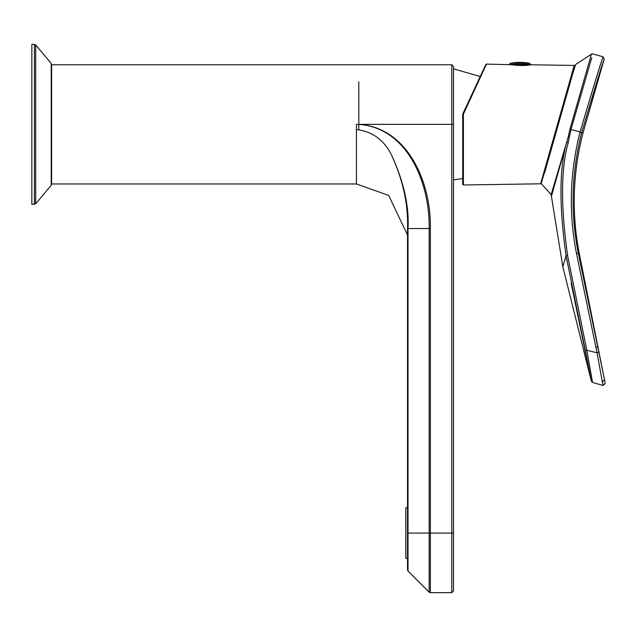 <?xml version="1.0" encoding="UTF-8"?>
<svg xmlns="http://www.w3.org/2000/svg" width="637" height="637" viewBox="0 0 637 637"><rect width="100%" height="100%" fill="white"/><g stroke="black" fill="none" stroke-linecap="round" stroke-linejoin="round"><path stroke-width="0.96" d="M358.814 129.598L358.814 81.791M485.848 64.488L462.757 114.015L463.386 114.182L462.693 114.302A0.685 0.685 0 0 1 462.757 114.015A0.685 0.685 0 0 0 462.693 114.302L462.693 184.3L463.386 184.985L463.386 114.182L486.477 64.098L485.848 64.488M463.386 184.985L540.638 183.806L574.2 65.428L530.78 64.775C526.592 65.715 519.816 65.691 510.46 64.703L486.477 64.098M574.2 65.428L574.837 66.296M540.638 183.806L541.283 183.321M573.953 70.006L575.49 64.624L591.439 54.121L569.972 129.136L568.236 136.899L551.148 194.596L541.203 183.591L575.211 65.006L544.492 173.248M551.929 191.992L551.148 194.596L562.845 266.807L591.367 381.229L592.553 382.447L586.733 349.856L567.599 255.572C560.671 205.91 560.886 168.272 568.252 142.664L566.707 142.234C559.294 168.009 559.071 205.807 566.046 255.636L585.196 349.864L597.036 352.81L576.501 253.526C568.586 213.148 569.757 172.715 580.004 132.217L580.052 132.05C593.262 87.365 600.93 62.291 603.064 56.836L592.848 53.906L603.064 56.836L604.234 58.946L583.006 132.958C572.782 172.675 571.493 212.623 579.137 252.817L604.529 379.931L598.812 352.062L597.036 352.81L603 385.449L592.553 382.447L591.367 381.229M591.439 54.121L592.951 53.938M551.61 195.647L551.148 194.596L551.61 195.647L568.236 136.899L569.295 137.098L568.252 142.664M569.972 129.136L571.015 129.462L569.295 137.098M598.812 352.062L578.261 252.969C570.378 212.822 571.508 172.691 581.669 132.576L581.716 132.408C594.639 88.726 602.148 64.241 604.234 58.946L602.992 62.729M585.196 349.864L591.367 381.221L571.158 283.123M567.599 255.572L566.046 255.636L562.845 266.807L566.046 255.636L567.081 261.449M602.976 385.289L605.15 383.514L603 385.449L605.15 383.514L604.529 379.931L602.355 381.73M453.496 590.969L451.792 592.673L451.792 124.366L453.496 124.366L453.496 67.028L453.496 590.403L453.496 533.073L430.357 533.073L430.357 592.673L429.155 592.171L408.014 571.031L407.521 569.828L407.521 228.771L408.014 228.771L408.014 571.031M358.527 124.406L356.425 124.366L356.425 129.558C372.382 131.389 384.135 140.005 391.699 155.412C403.786 181.76 409.225 206.125 408.014 228.524L429.155 228.524L429.155 533.073L430.357 533.073L430.357 228.524L429.155 228.524C429.967 182.827 407.465 128.18 359.364 124.438M408.014 228.524L407.521 228.524C408.357 204.772 403.086 180.398 391.699 155.412M407.521 235.053L388.689 195.44L356.425 183.966L51.605 183.966L51.605 64.528L51.207 185.295L51.207 63.437L35.704 44.956L35.704 203.776L31.85 204.405L31.85 44.327L34.414 44.351L34.414 204.381M407.521 558.442L405.817 558.442L405.817 507.697L407.521 507.697M51.605 64.767L451.792 64.767L453.496 66.463M510.842 64.767L530.47 64.767L529.642 63.318A51.087 51.087 0 0 0 510.181 63.318L511.368 63.318A51.087 44.837 -90 0 1 519.911 62.378M516.83 65.436L516.83 64.767M518.207 65.515L518.207 64.767M522.985 65.531L522.993 64.767M521.615 65.563L521.615 64.767M360.04 124.478L360.04 124.478C407.784 128.212 431.353 182.54 430.357 228.524M581.716 132.408L571.015 129.462L591.709 57.832M583.006 132.958L580.004 132.217M579.105 252.817L576.501 253.526M597.625 346.687L595.85 347.444M360.04 124.366L451.792 124.366L451.792 64.767M407.521 533.073L429.155 533.073L429.155 592.171L430.357 592.673L451.792 592.673M358.663 124.366L356.425 124.366M356.425 129.558L356.425 183.966M509.353 64.512L530.47 64.321M511.368 63.318L529.642 63.318M480.242 76.504L453.496 68.852M462.693 178.575L453.496 179.881M429.155 592.171L423.892 586.908M34.414 44.351L35.704 44.956M51.207 185.295L35.704 203.776M51.207 63.437L51.605 64.528M509.353 64.321L510.181 63.318"/></g></svg>
